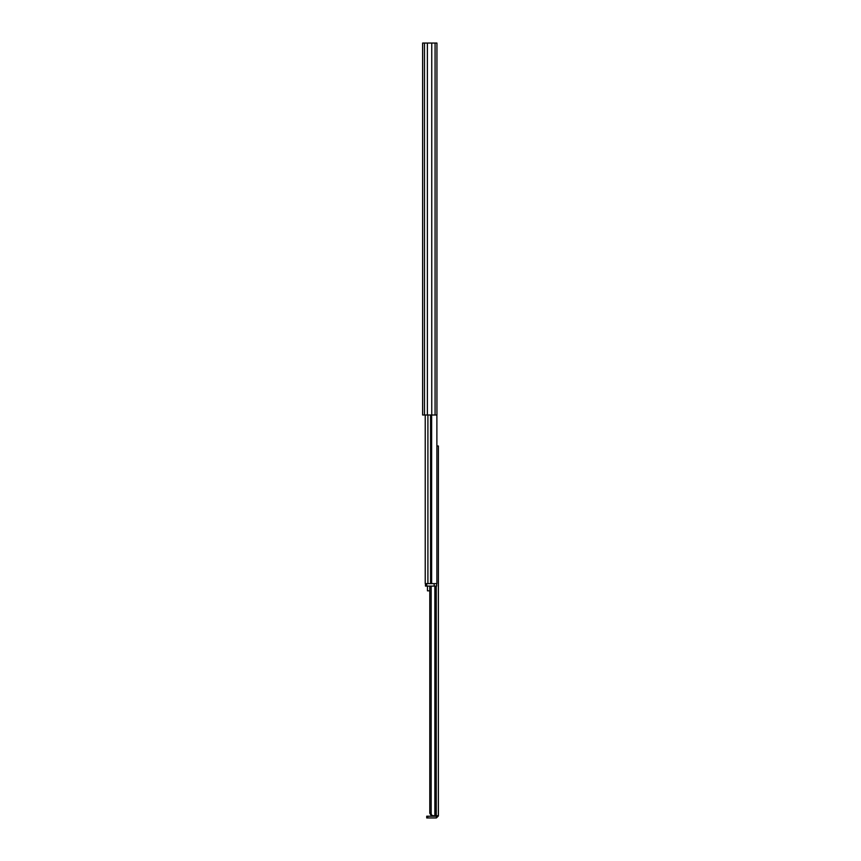 <?xml version="1.0" encoding="UTF-8"?>
<svg xmlns="http://www.w3.org/2000/svg" width="861" height="861" viewBox="0 0 861 861"><rect width="100%" height="100%" fill="white"/><g stroke="black" fill="none" stroke-linecap="round" stroke-linejoin="round"><path stroke-width="1.29" d="M435.074 43.05L422.622 43.05L422.622 415.002L436.936 415.002L436.936 43.05L435.074 43.05L435.074 415.002M431.748 43.05L431.748 415.002M427.39 43.05L427.39 415.002M436.882 583.618L436.882 415.002L436.882 445.998L438.378 445.998L438.378 815.97L436.635 815.722M425.226 415.002L425.226 583.618M425.226 576.805L425.226 570.972M426.722 583.618L426.722 586.104L425.474 586.104L425.474 583.618L436.635 583.618L436.635 586.104L434.159 586.104L434.159 583.618M426.722 586.104L434.159 586.104M427.465 586.104L427.465 590.829L429.779 590.829M431.35 815.668L429.779 813.236L431.157 813.236C431.2 814.969 432.114 815.787 433.901 815.722L431.878 815.722L433.901 815.722M431.157 586.104L431.157 813.236M429.779 586.104L429.779 813.236M434.859 586.104L434.859 815.722L438.378 815.722M436.387 817.95L426.722 817.95L426.722 816.217L436.387 816.217L436.387 817.95L438.378 815.97M424.484 43.05L424.484 415.002M431.641 415.002L431.641 583.618M427.906 415.002L427.906 583.618M430.575 415.002L430.575 583.618M435.946 586.104L435.946 815.722M436.269 586.104L436.269 815.722M427.745 817.95L427.745 816.217"/></g></svg>
